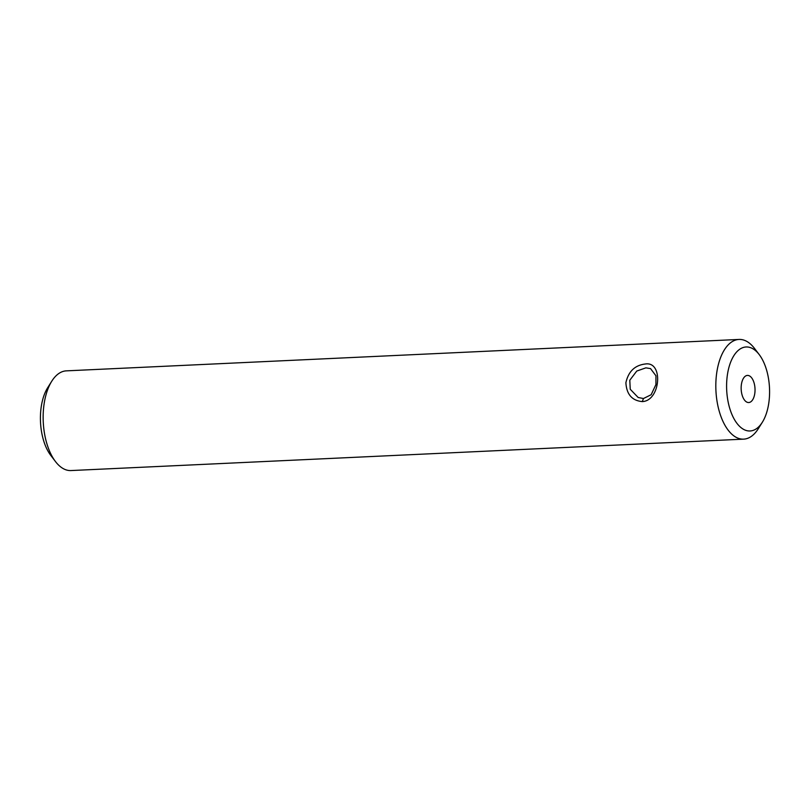 <?xml version="1.0" encoding="UTF-8"?>
<svg xmlns="http://www.w3.org/2000/svg" width="810" height="810" viewBox="0 0 810 810"><rect width="100%" height="100%" fill="white"/><g stroke="black" fill="none" stroke-linecap="round" stroke-linejoin="round"><path stroke-width="1.21" d="M645.874 367.851L636.761 371.051L629.795 380.234L630.241 389.256L638.189 397.507L643.464 398.52L651.169 394.713L655.918 384.588L655.948 375.779L650.551 368.611L645.874 367.851M642.289 401.598C632.033 400.646 626.565 394.349 625.897 382.715C628.388 371.507 634.837 365.269 645.246 364.004C663.714 360.956 660.575 400.899 642.289 401.598L643.464 398.52M747.043 402.216A13.578 6.915 87.3 0 0 748.723 402.54A13.578 6.915 87.3 0 0 755.031 390.288A13.578 6.915 87.3 0 0 749.128 375.739A13.578 6.915 87.3 0 0 747.458 375.415A13.578 6.915 87.3 0 0 741.15 387.656A13.578 6.915 87.3 0 0 747.043 402.216M762.362 422.212L758.271 428.743A49.906 25.444 -92.7 0 1 743.661 439.142L70.996 470.559A49.906 25.444 -92.7 0 1 64.83 469.395A49.906 25.444 -92.7 0 1 55.485 461.568L50.807 455.443A42.049 21.435 -92.7 0 1 47.638 387.787L51.729 381.257A49.906 25.444 -92.7 0 1 66.339 370.858L739.003 339.441A49.906 25.444 -92.7 0 1 745.17 340.605A49.906 25.444 -92.7 0 1 754.515 348.432L759.193 354.557A42.049 21.435 -92.7 0 1 762.362 422.212A42.049 21.435 -92.7 0 1 744.856 429.988A42.049 21.435 -92.7 0 1 726.833 379.88A42.049 21.435 -92.7 0 1 751.315 347.966A42.049 21.435 -92.7 0 1 759.193 354.557M55.485 461.568A49.906 25.444 -92.7 0 1 51.729 381.257M743.661 439.142A49.906 25.444 -92.7 0 1 737.505 437.977A49.906 25.444 -92.7 0 1 715.827 384.456A49.906 25.444 -92.7 0 1 739.003 339.441"/></g></svg>
